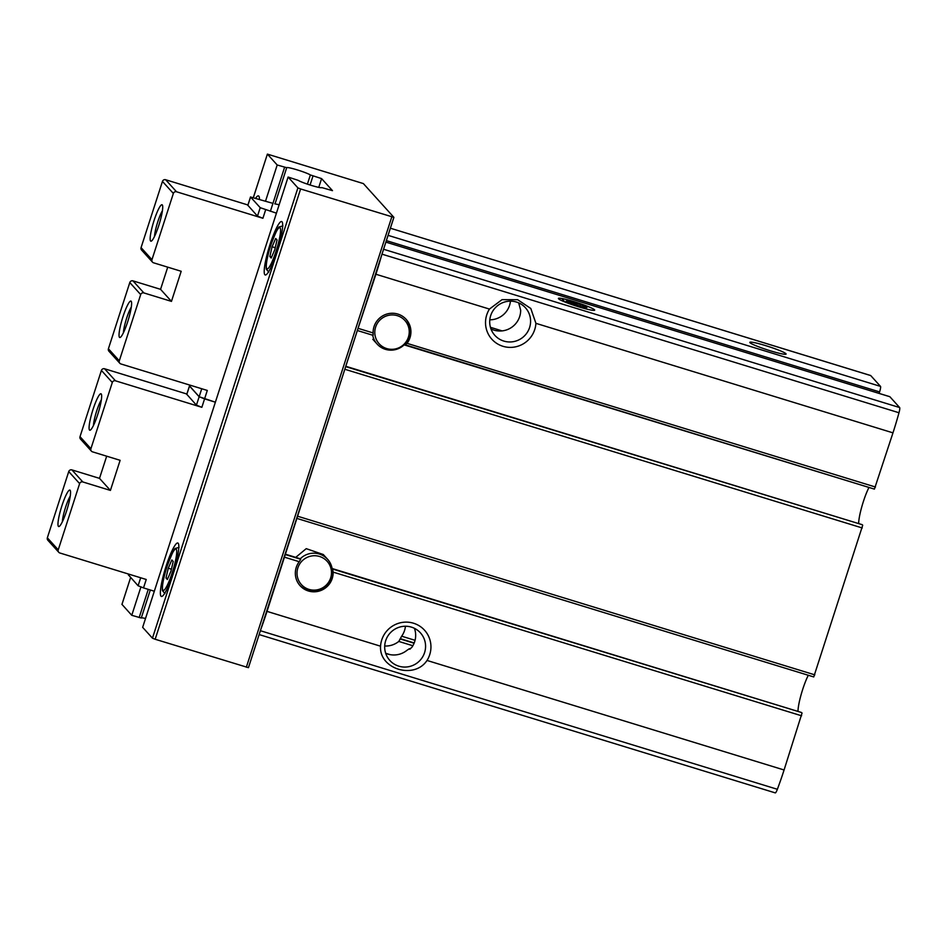 <?xml version="1.0" encoding="UTF-8"?>
<svg xmlns="http://www.w3.org/2000/svg" width="947" height="947" viewBox="0 0 947 947"><rect width="100%" height="100%" fill="white"/><g stroke="black" fill="none" stroke-linecap="round" stroke-linejoin="round"><path stroke-width="1.42" d="M255.714 198.101A27.96 4.404 107.1 0 1 258.448 195.887A27.96 4.404 107.1 0 1 259.466 199.249M121.974 604.387L131.763 615.301L141.269 618.012A12.702 1.172 17.9 0 1 145.518 618.474M277.199 164.991L286.704 167.702A12.702 1.172 17.9 0 1 297.24 169.892A12.702 1.172 17.9 0 1 310.367 174.958L321.589 178.604L332.48 190.655L321.779 187.577A12.702 1.172 17.9 0 1 311.243 185.375A12.702 1.172 17.9 0 1 298.116 180.321L288.101 177.042L297.903 187.873L300.613 188.962L393.893 217.36L363.376 183.588L267.385 154.112L277.199 164.991L265.539 201.119M140.89 587.033L131.763 615.301M270.013 244.468A27.96 4.404 107.1 0 1 281.638 221.527A27.96 4.404 107.1 0 1 277.649 249.535A27.96 4.404 107.1 0 1 265.243 274.973A27.96 4.404 107.1 0 1 270.013 244.468M288.101 177.042L142.654 627.34L152.455 638.183L155.166 639.261L248.445 667.671L284.988 554.445L300.744 559.275L299.228 561.701A19.058 18.739 137.9 0 0 321.199 590.372A19.058 18.739 137.9 0 0 333.155 572.118L332.575 569.04L801.517 712.511M166.175 565.939A27.96 4.404 107.1 0 1 177.799 542.998A27.96 4.404 107.1 0 1 173.81 571.017A27.96 4.404 107.1 0 1 161.404 596.456A27.96 4.404 107.1 0 1 166.175 565.939M299.726 585.282A19.058 18.739 -42.1 0 0 332.101 568.52A19.058 18.739 137.9 0 0 300.27 558.766L285.13 554.113L300.744 559.275M332.101 568.508L801.553 712.511L332.575 569.04M405.766 318.914A19.058 18.739 -42.1 0 1 404.44 344.578L874.412 489.114L892.974 432.85A76.245 12.003 -72.9 0 0 898.987 412.75A6.357 1.006 -72.9 0 0 899.65 407.553L889.86 396.722A5.078 0.805 -72.9 0 0 889.789 396.675A5.078 0.805 -72.9 0 0 889.718 396.675M404.902 345.087L407.044 343.347A19.058 18.739 137.9 0 0 385.074 314.688A19.058 18.739 137.9 0 0 373.118 332.942L373.106 335.345L357.35 330.515L375.912 274.251A76.245 12.003 -72.9 0 0 381.357 256.175M775.202 792.84A6.357 1.006 -72.9 0 0 775.285 792.888A6.357 1.006 -72.9 0 0 777.369 789.289A76.245 12.003 -72.9 0 0 784.08 769.982L802.05 713.044M260.993 628.82A76.245 12.003 -72.9 0 0 267.018 611.383L345.655 366.619L862.184 524.674M808.3 675.27A22.87 3.599 -72.9 0 0 798.001 711.41M295.736 557.357L306.236 548.656L323.294 554.528L327.603 559.286M404.996 345.122L874.412 489.114M868.967 487.445A22.87 3.599 -72.9 0 0 858.669 523.584M386.376 240.621L879.585 391.904A5.078 0.805 -72.9 0 0 880.521 386.4L870.731 375.58A6.357 1.006 -72.9 0 0 870.648 375.521A6.357 1.006 -72.9 0 0 870.553 375.521M879.585 391.904L879.1 393.396M345.679 366.655L296.683 518.34L813.745 676.939L862.717 525.218M489.445 309.077A25.415 24.989 137.9 0 0 502.952 346.294A25.415 24.989 137.9 0 0 535.907 323.329L530.805 308.485L517.678 299.714L502.04 299.654L489.445 309.077L375.912 274.251M393.857 217.384L345.655 366.619M765.626 345.619A19.058 1.764 17.9 0 0 749.846 342.53A19.058 1.764 17.9 0 0 767.413 349.881A19.058 1.764 17.9 0 0 785.963 354.19A19.058 1.764 17.9 0 0 765.626 345.619M411.448 627.139A20.597 20.254 137.9 0 0 389.856 660.473A20.597 20.254 137.9 0 0 418.728 661.669A20.597 20.254 137.9 0 0 411.448 627.139M385.689 653.264A20.597 20.254 137.9 0 0 406.89 650.376L409.341 648.731L409.814 649.18M409.305 648.707L410.217 648.991L409.305 648.707M414.407 628.311A20.597 20.254 -42.1 0 1 411.779 647.393L409.731 649.157M267.018 611.383L380.552 646.197C378.942 669.02 414.265 679.899 427.014 660.45L784.08 769.982M380.552 646.197A25.415 24.989 -42.1 0 1 413.508 623.221A25.415 24.989 -42.1 0 1 427.014 660.45M574.202 301.702A19.058 1.764 17.9 0 0 558.422 298.601A19.058 1.764 17.9 0 0 575.989 305.964A19.058 1.764 17.9 0 0 594.538 310.273A19.058 1.764 17.9 0 0 574.202 301.702M516.446 302.046A20.597 20.254 137.9 0 0 494.867 335.38A20.597 20.254 137.9 0 0 523.727 336.587A20.597 20.254 137.9 0 0 516.446 302.046M518.66 302.874A20.597 20.254 137.9 0 1 518.885 303.608L520.672 310.261A20.597 20.254 -42.1 0 1 490.96 328.952M489.8 319.826A20.597 20.254 137.9 0 0 510.445 301.158M405.446 626.251A20.597 20.254 137.9 0 1 401.658 636.206L398.794 641.427L412.845 645.736M384.719 646.008A20.597 20.254 137.9 0 0 398.794 641.427M393.893 217.36L248.445 667.671M253.394 197.414L267.385 154.112L253.429 197.414M321.589 178.604L318.76 187.376M397.338 315.682A17.354 17.07 137.9 0 0 381.771 346.117A17.354 17.07 137.9 0 0 404.038 344.246A17.354 17.07 137.9 0 0 397.338 315.682M372.68 335.214A19.058 18.739 137.9 0 0 404.44 344.578M319.553 556.481A17.354 17.07 137.9 0 0 297.216 570.615A17.354 17.07 137.9 0 0 314.428 590.123A17.354 17.07 137.9 0 0 319.553 556.481M271.197 258.022L274.784 249.736L277.033 239.958L275.684 238.478L272.085 246.753L269.848 256.53L271.197 258.022M167.359 579.505L170.957 571.219L173.194 561.441L171.845 559.949L168.258 568.236L166.009 578.013L167.359 579.505M271.611 257.075L269.848 256.53M275.246 247.723L272.085 246.753M167.773 578.546L166.009 578.013M171.419 569.206L168.258 568.236M167.726 267.161L160.564 289.332L171.454 301.383L181.185 271.28L153.592 262.816A2.545 2.498 -42.1 0 1 152.479 262.118L141.588 250.067A2.545 2.498 -42.1 0 1 141.067 247.629L162.458 181.41A2.545 2.498 -42.1 0 1 165.642 179.741L247.925 204.978M271.801 203.037L250.564 197.023L260.212 207.689L276.429 213.158M189.554 385.914L199.154 396.722L204.576 398.876L207.298 390.448L120.92 363.956A2.545 2.498 -42.1 0 1 119.819 363.257L108.917 351.207A2.545 2.498 -42.1 0 1 108.408 348.768L129.798 282.549A2.545 2.498 -42.1 0 1 132.971 280.868L143.861 292.919L171.454 301.383M160.564 289.332L132.971 280.868M152.479 262.118A2.545 2.498 -42.1 0 1 151.97 259.667L173.36 193.448A2.545 2.498 -42.1 0 1 176.533 191.779L262.911 218.272L257.489 216.117L247.889 205.31M119.819 363.257A2.545 2.498 -42.1 0 1 119.298 360.807L140.689 294.588A2.545 2.498 -42.1 0 1 143.861 292.919M154.314 591.224L143.518 587.909L146.24 579.481L59.862 552.989A2.545 2.498 137.9 0 1 58.241 549.84L79.631 483.621A2.545 2.498 137.9 0 1 82.815 481.952L110.408 490.416L120.127 460.313L92.534 451.849A2.545 2.498 137.9 0 1 90.912 448.7L112.302 382.481A2.545 2.498 137.9 0 1 115.475 380.812L201.853 407.305L204.576 398.876L215.371 402.191L199.154 396.722L189.507 386.056L189.755 385.074M150.609 241.012A19.058 3.007 107.1 0 1 154.302 219.763A19.058 3.007 107.1 0 1 162.41 205.097A19.058 3.007 107.1 0 1 159.309 223.823A19.058 3.007 107.1 0 1 151.378 241.083A19.058 3.007 107.1 0 1 150.609 241.012M119.488 337.333A19.058 3.007 107.1 0 1 123.181 316.097A19.058 3.007 107.1 0 1 131.302 301.418A19.058 3.007 107.1 0 1 128.2 320.145A19.058 3.007 107.1 0 1 120.269 337.404A19.058 3.007 107.1 0 1 119.488 337.333M123.43 332.717A15.626 2.462 107.1 0 1 131.302 307.077M154.539 236.395A15.626 2.462 107.1 0 1 162.41 210.755M279.152 204.741L274.737 203.818M82.815 481.952L71.913 469.901A2.545 2.498 137.9 0 0 68.74 471.582L47.35 537.801A2.545 2.498 137.9 0 0 47.859 540.24L58.761 552.29M71.913 469.901L99.506 478.365L106.68 456.194M186.867 394.011L104.584 368.774A2.545 2.498 137.9 0 0 101.412 370.443L80.022 436.662A2.545 2.498 137.9 0 0 80.531 439.1L91.421 451.151M70.102 490.238A19.058 3.007 107.1 0 1 70.244 490.451A19.058 3.007 107.1 0 1 67.142 509.178A19.058 3.007 107.1 0 1 59.211 526.437A19.058 3.007 107.1 0 1 61.212 508.03A19.058 3.007 107.1 0 1 70.102 490.238M201.853 407.305L196.431 405.15L186.831 394.343M101.211 393.916A19.058 3.007 107.1 0 1 101.353 394.13A19.058 3.007 107.1 0 1 98.251 412.856A19.058 3.007 107.1 0 1 90.32 430.116A19.058 3.007 107.1 0 1 92.321 411.708A19.058 3.007 107.1 0 1 101.211 393.916M93.481 425.428A15.626 2.462 107.1 0 1 101.353 399.788M62.372 521.75A15.626 2.462 107.1 0 1 70.244 496.11M143.518 587.909L138.096 585.755L128.496 574.947M110.408 490.416L99.506 478.365M564.921 301.986L561.749 298.483A19.058 1.764 -162.1 0 1 582.31 304.378A19.058 1.764 -162.1 0 1 594.669 310.143A19.058 1.764 -162.1 0 1 578.866 306.864A19.058 1.764 -162.1 0 1 564.921 301.986M582.89 307.171L586.927 307.467L580.558 304.591L570.165 301.395L566.14 301.099L582.89 307.171M580.014 306.283L580.558 304.591M569.739 302.732L570.165 301.395M121.938 604.411L130.627 577.492L121.95 604.458M297.903 187.873L152.455 638.183M333.155 572.118L801.588 715.79M284.514 557.191L299.228 561.701M490.428 327.307L502.111 330.894M407.044 343.347L875.478 487.03M358.404 328.431L373.118 332.942M357.386 330.515L373.071 335.321M297.737 516.257L814.811 674.856M345.182 369.366L862.255 527.964M535.907 323.329L892.974 432.85M388.081 235.353L880.521 386.4M870.648 375.521L390.389 228.215L870.731 375.58M260.389 630.714L777.369 789.289M382.008 254.175L898.987 412.75M383.594 249.262L899.65 407.553M889.789 396.675L385.903 242.124L889.86 396.722M385.843 653.335L390.057 654.626M400.628 639.095L414.099 643.226M400.238 638.657L414.206 642.942M401.658 636.206L415.058 640.314M300.613 188.962L155.166 639.261M391.786 216.922L246.338 667.233M284.597 167.264L270.38 211.299M148.265 589.365L139.162 617.574M286.704 167.702L275.021 203.877M150.313 589.993L141.269 618.012M310.367 174.958L307.396 184.144M312.995 175.964L310.071 185.008M345.797 366.288L862.255 524.697L345.797 366.276M270.795 245.32A21.603 3.397 107.1 0 1 280.49 231.979A21.603 3.397 107.1 0 1 269.031 267.433A21.603 3.397 107.1 0 1 270.795 245.32M179.078 547.378L175.597 548.36C174.662 547.768 171.774 553.912 166.944 566.756A21.603 3.397 107.1 0 1 176.651 553.462A21.603 3.397 107.1 0 1 165.204 588.916A21.603 3.397 107.1 0 1 166.956 566.803C161.144 585.27 162.351 591.046 162.588 590.798L164.92 593.544M265.634 209.843L262.911 218.272M141.067 247.629L151.97 259.667M162.458 181.41L173.36 193.448M165.642 179.741L176.533 191.779M108.408 348.768L119.298 360.807M129.798 282.549L140.689 294.588M186.784 394.485L189.814 385.086M196.431 405.15L201.735 388.743M250.564 197.023L247.842 205.452M260.212 207.689L257.489 216.117M79.631 483.621L68.74 471.582M58.241 549.84L47.35 537.801M115.475 380.812L104.584 368.774M112.302 382.481L101.412 370.443M90.912 448.7L80.022 436.662M138.096 585.755L140.677 577.777M128.449 575.089L128.756 574.119M259.135 634.573L775.285 792.888M296.683 518.34L813.745 676.939M372.81 339.298L377.107 344.045M282.916 225.907L279.424 226.878C278.501 226.297 275.613 232.429 270.771 245.273C264.971 263.799 266.19 269.564 266.415 269.315L268.759 272.061M250.529 196.929L247.806 205.357M189.471 385.962L186.748 394.39M128.413 574.995L128.697 574.107"/></g></svg>
